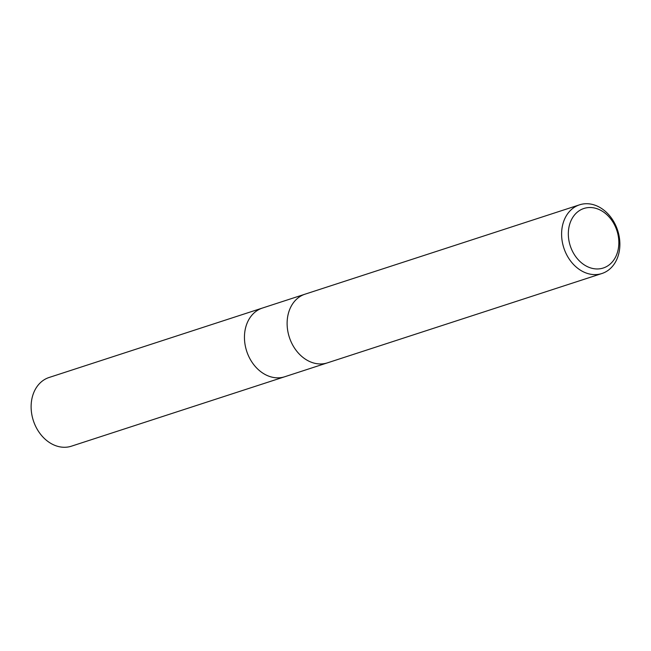 <?xml version="1.0" encoding="UTF-8"?>
<svg xmlns="http://www.w3.org/2000/svg" width="651" height="651" viewBox="0 0 651 651"><rect width="100%" height="100%" fill="white"/><g stroke="black" fill="none" stroke-linecap="round" stroke-linejoin="round"><path stroke-width="0.98" d="M327.282 362.9L284.772 376.742A36.114 28.302 -108 0 1 245.883 348.431A36.114 28.302 -108 0 1 262.41 308.053L304.92 294.219M618.45 233.131A36.114 28.302 -108 0 1 601.923 273.51A36.114 28.302 -108 0 1 563.034 245.207A36.114 28.302 -108 0 1 579.561 204.821A36.114 28.302 -108 0 1 618.45 233.131M601.923 273.51L327.437 362.851A36.114 28.302 -108 0 1 288.548 334.549A36.114 28.302 -108 0 1 305.075 294.162L579.561 204.821M617.604 233.009A31.305 24.535 -108 0 1 601.41 268.513A31.305 24.535 -108 0 1 569.568 243.474A31.305 24.535 -108 0 1 585.754 207.97A31.305 24.535 -108 0 1 617.604 233.009M288.548 334.549A36.114 28.302 -108 0 1 305.075 294.162M284.609 376.791L71.439 446.179A36.114 28.302 -108 0 1 32.55 417.869A36.114 28.302 -108 0 1 49.077 377.49L262.255 308.102M245.883 348.431A36.114 28.302 -108 0 1 262.41 308.053"/></g></svg>
